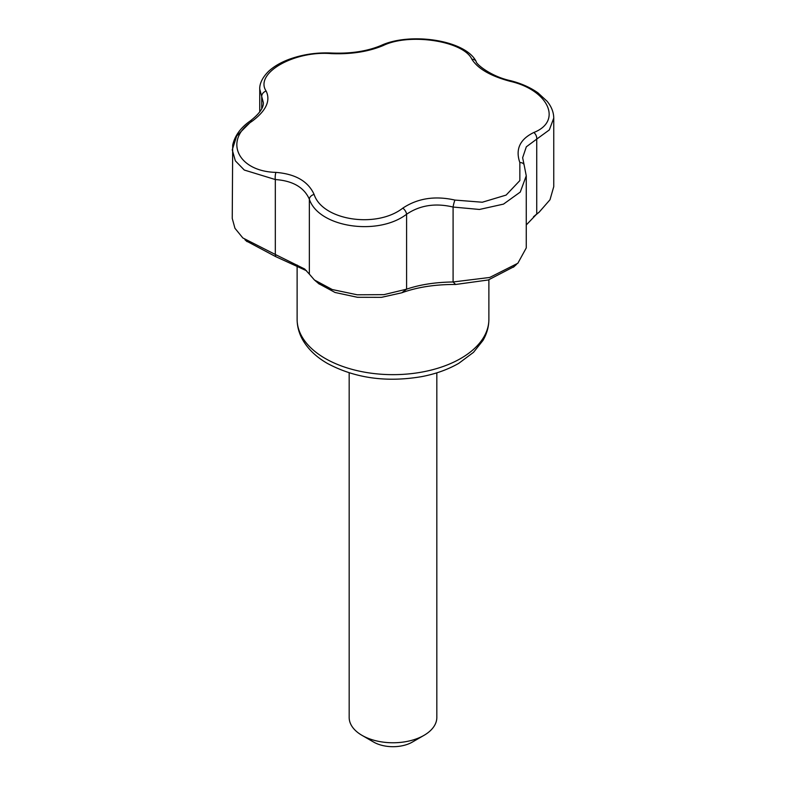<?xml version="1.0" encoding="UTF-8"?>
<svg xmlns="http://www.w3.org/2000/svg" width="786" height="786" viewBox="0 0 786 786"><rect width="100%" height="100%" fill="white"/><g stroke="black" fill="none" stroke-linecap="round" stroke-linejoin="round"><path stroke-width="1.18" d="M401.793 292.795L406.598 289.169C419.881 284.62 435.385 282.223 453.09 281.978L455.625 284.473C435.13 284.375 417.179 287.155 401.793 292.795L381.436 297.344L357.414 297.285L335.062 292.48L318.772 283.677M261.718 108.733L261.718 96.55A5.482 4.657 -29.2 0 1 266.149 91.088C270.767 100.706 266.11 110.738 252.178 121.191A5.482 2.771 54.5 0 0 249.958 121.172C259.134 114.088 263.605 107.937 263.359 102.72L259.744 89.073L259.744 111.897M252.178 121.191C223.214 140.213 237.608 171.436 275.935 172.389C295.438 173.971 308.161 181.32 314.105 194.427C322.398 220.345 376.415 228.765 402.796 208.143C417.661 198.269 435.041 195.586 454.937 200.076L482.309 202.228L506.125 195.085L519.851 180.574L519.851 162.594C515.233 149.311 519.89 139.269 533.822 132.49C562.786 121.162 548.392 89.958 510.065 81.292C490.562 76.046 477.839 68.696 471.895 59.255C463.602 41.029 409.585 32.629 383.204 45.539C368.339 51.738 350.959 54.431 331.063 53.605C293.817 50.559 254.192 73.373 266.149 91.088M331.063 53.605A5.482 1.513 -86.8 0 1 331.79 53.035C316.827 52.308 302.571 54.411 289.032 59.343C280.671 62.487 273.872 66.456 268.645 71.28C260.254 79.553 259.577 86.352 259.744 89.073M383.204 45.539A5.482 3.508 -113.8 0 0 381.063 45.48C367.2 51.277 350.772 53.792 331.79 53.035M471.895 59.255A5.482 4.657 -29.3 0 1 476.129 61.446C465.292 39.791 409.84 32.03 381.063 45.48M519.851 162.594A5.482 3.92 -21.6 0 1 524.085 164.746L526.256 175.818L520.263 192.069L503.502 204.114L479.46 209.459L453.09 207.042C435.405 202.837 419.901 205.234 406.598 214.234C377.742 236.389 318.507 227.292 309.35 199.192C304.084 187.333 292.736 180.78 275.316 179.542A5.482 1.523 -86.8 0 1 275.935 172.389M275.316 254.536L275.316 179.542L244.289 170.041L235.338 160.825L232.243 149.831L236.674 135.968L249.26 123.392M510.065 81.292A5.482 0.786 -75.8 0 1 510.615 80.703C490.788 76.497 475.707 63.784 476.129 61.446M249.958 121.172C243.709 125.505 235.338 133.256 232.705 145.046L232.243 218.429L234.955 228.284L242.835 237.952L275.316 254.477L275.729 256.639L246.352 241.007M275.326 254.477L304.673 269.009L309.35 274.127L309.35 199.192A5.482 3.92 -21.6 0 1 314.105 194.427M533.822 132.49A5.482 3.508 66.1 0 1 536.74 139.093L526.315 146.825L522.641 157.731L524.085 164.746M553.757 118.087L549.326 129.926L536.74 139.093L536.74 214.038L539.225 212.082L549.984 199.772L553.757 186.675L553.757 118.087C553.658 112.143 551.438 106.542 547.105 101.276L538.007 92.895C530.373 87.482 521.236 83.414 510.615 80.703M406.598 289.228L406.598 214.234A5.482 2.771 -125.5 0 0 402.796 208.143M309.35 274.127L314.41 279.973L332.232 289.533L357.198 294.789L383.912 294.652L406.598 289.169M526.256 175.818L526.256 247.934L517.836 263.271L489.707 277.458L453.09 281.978L453.09 207.042A5.482 0.776 -75.8 0 1 454.937 200.076M526.256 224.973L536.74 214.038L533.488 216.769M349.171 372.839L349.171 717.461A43.829 25.309 0 0 0 362.002 735.352L373.625 742.063A27.392 15.818 0 0 0 412.375 742.063L423.998 735.352A43.829 25.309 0 0 0 436.829 717.461L436.829 372.839M306.609 270.787L275.729 256.639M514.044 266.631L488.283 279.973L455.625 284.473M373.625 742.063L362.002 735.352A43.829 25.309 0 0 0 423.998 735.352M325.198 358.445A95.882 55.354 0 0 0 429.696 370.442A95.882 55.354 0 0 0 488.882 319.303C488.833 326.73 486.858 333.775 482.958 340.456L473.536 352.315L458.847 363.279C448.099 369.479 435.739 373.93 421.768 376.612C386.525 382.615 355.085 378.233 327.467 363.466C316.601 357.227 308.446 349.534 302.993 340.367C299.122 333.716 297.167 326.691 297.118 319.303A95.882 55.354 0 0 0 325.198 358.445M244.947 239.75L247.079 241.656M535.237 215.384L539.245 212.102M314.41 279.973L319.244 284.09M513.405 267.211L516.579 264.342M297.118 265.029L297.118 319.303M488.882 279.796L488.882 319.303"/></g></svg>
